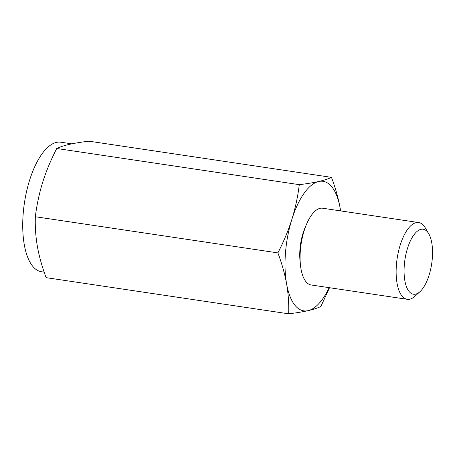 <?xml version="1.0" encoding="UTF-8"?>
<svg xmlns="http://www.w3.org/2000/svg" width="455" height="455" viewBox="0 0 455 455"><rect width="100%" height="100%" fill="white"/><g stroke="black" fill="none" stroke-linecap="round" stroke-linejoin="round"><path stroke-width="0.68" d="M35.348 216.728C36.764 205.034 39.221 193.5 42.724 182.114C46.359 170.75 51.034 159.546 56.75 148.495L299.288 184.662C306.795 183.763 313.267 182.711 318.699 181.499A65.48 26.976 98.5 0 0 291.905 219.276C288.277 230.634 283.601 241.844 277.886 252.895L35.348 216.728C34.995 226.562 35.683 236.549 37.418 246.695C39.278 256.859 42.184 267.176 46.131 277.652L288.663 313.819C296.177 312.921 302.649 311.868 308.08 310.657C313.387 309.428 317.641 308.041 320.849 306.505L329.517 287.719M277.886 252.895C281.833 263.371 284.739 273.688 286.599 283.852C288.333 293.998 289.022 303.986 288.663 313.819M299.288 184.662C297.871 196.355 295.409 207.889 291.905 219.276A65.48 26.976 98.5 0 0 286.599 283.852A65.48 26.976 98.5 0 0 308.08 310.657A65.48 26.976 98.5 0 0 329.158 287.662M56.75 148.495C59.958 146.954 64.218 145.572 69.518 144.343C74.956 143.132 81.428 142.079 88.935 141.181L331.467 177.348C335.415 187.824 338.321 198.141 340.181 208.305A65.48 26.976 98.5 0 0 318.699 181.499C324.005 180.271 328.26 178.883 331.467 177.348M340.619 210.904L340.181 208.305A65.48 26.976 98.5 0 1 340.602 210.904M415.642 294.123A32.851 13.531 98.5 0 0 420.039 291.61A32.851 13.531 98.5 0 0 431.693 263.718A32.851 13.531 98.5 0 0 428.684 233.642A32.851 13.531 98.5 0 0 405.832 254.737A32.851 13.531 98.5 0 0 415.642 294.123M428.684 233.642L425.197 227.756A38.806 15.982 98.5 0 0 418.668 222.546A38.806 15.982 98.5 0 0 397.135 258.565A38.806 15.982 98.5 0 0 407.219 299.305A38.806 15.982 98.5 0 0 409.801 299.191A38.806 15.982 98.5 0 0 414.988 296.222L420.039 291.61M418.668 222.546L322.612 208.219A38.806 15.982 98.5 0 0 301.079 244.244A38.806 15.982 98.5 0 0 311.163 284.978L407.219 299.305M71.81 143.848L60.754 142.199A65.48 26.976 98.5 0 0 24.416 202.987A65.48 26.976 98.5 0 0 41.433 271.732L44.163 272.141M305.726 226.209A31.531 12.985 98.5 0 0 300.266 262.848"/></g></svg>
